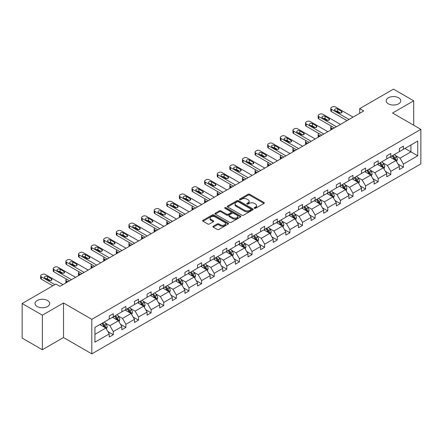 <?xml version="1.0" encoding="UTF-8"?>
<svg xmlns="http://www.w3.org/2000/svg" width="443" height="443" viewBox="0 0 443 443"><rect width="100%" height="100%" fill="white"/><g stroke="black" fill="none" stroke-linecap="round" stroke-linejoin="round"><path stroke-width="0.66" d="M47.539 300.526A7.321 4.225 0 0 0 39.565 299.612A7.321 4.225 0 0 0 35.047 303.516A7.321 4.225 0 0 0 37.19 306.506A7.321 4.225 0 0 0 45.169 307.42A7.321 4.225 0 0 0 49.682 303.516A7.321 4.225 0 0 0 47.539 300.526M398.65 97.814A7.321 4.225 0 0 0 390.676 96.901A7.321 4.225 0 0 0 386.158 100.805A7.321 4.225 0 0 0 388.301 103.789A7.321 4.225 0 0 0 396.28 104.709A7.321 4.225 0 0 0 400.799 100.805A7.321 4.225 0 0 0 398.65 97.814M254.415 208.288A0.786 0.454 0 0 0 255.528 208.288L263.962 203.42A1.124 0.648 0 0 0 264.288 202.96A1.124 0.648 0 0 0 263.962 202.506L249.669 194.255A1.124 0.648 0 0 0 248.086 194.255L239.652 199.123A0.786 0.454 0 0 0 239.419 199.444A0.786 0.454 0 0 0 239.652 199.765A0.786 0.454 0 0 0 240.759 199.765L241.856 199.134A3.594 2.077 0 0 1 246.934 199.134L248.124 199.821A3.594 2.077 0 0 1 249.176 201.288A3.594 2.077 0 0 1 248.124 202.756L247.033 203.387A0.786 0.454 0 0 0 246.801 203.708A0.786 0.454 0 0 0 247.033 204.029A0.786 0.454 0 0 0 248.141 204.029L249.237 203.398A3.594 2.077 0 0 1 254.315 203.398L255.506 204.085A3.594 2.077 0 0 1 256.558 205.552A3.594 2.077 0 0 1 255.506 207.019L254.415 207.645A0.786 0.454 0 0 0 254.182 207.966A0.786 0.454 0 0 0 254.415 208.288L254.415 207.645M213.238 226.24A1.124 0.648 0 0 0 212.911 226.7A1.124 0.648 0 0 0 213.238 227.159L217.247 229.474A1.124 0.648 0 0 0 218.836 229.474L228.2 224.064A1.124 0.648 0 0 0 228.533 223.604A1.124 0.648 0 0 0 228.2 223.15L213.914 214.899A1.124 0.648 0 0 0 212.324 214.899L202.96 220.309A1.124 0.648 0 0 0 202.634 220.764A1.124 0.648 0 0 0 202.96 221.223L207.8 224.02A1.124 0.648 0 0 0 209.389 224.02L213.399 221.705A1.124 0.648 0 0 0 213.725 221.245A1.124 0.648 0 0 0 213.399 220.786L210.995 219.401A3.001 1.733 0 0 1 210.115 218.177A3.001 1.733 0 0 1 211.97 216.577A3.001 1.733 0 0 1 215.243 216.948L224.651 222.38A3.001 1.733 0 0 1 225.531 223.604A3.001 1.733 0 0 1 223.676 225.21A3.001 1.733 0 0 1 220.404 224.834L218.836 223.925A1.124 0.648 0 0 0 217.247 223.925L213.238 226.24L213.238 227.159M63.51 302.979L42.367 315.189L22.15 303.516L22.15 338.064L42.367 349.737L63.51 337.527L91.812 353.868L91.812 319.32L63.51 302.979L63.51 337.527M413.696 125.219L413.696 100.805L392.548 113.015L420.85 129.35L91.812 319.32M413.696 100.805L393.478 89.132L359.716 108.624L359.716 113.292M22.15 303.516L55.912 284.024L59.955 286.361L363.758 110.96L359.716 108.624M241.933 215.22A1.124 0.648 0 0 0 243.523 215.22L252.887 209.81A1.124 0.648 0 0 0 253.213 209.356A1.124 0.648 0 0 0 252.887 208.897L238.6 200.646A1.124 0.648 0 0 0 237.011 200.646L227.647 206.056A1.124 0.648 0 0 0 227.314 206.516A1.124 0.648 0 0 0 227.647 206.97L241.933 215.22M225.221 208.459A0.786 0.454 0 0 1 226.019 208.57L226.019 207.634L240.543 216.023A1.124 0.648 0 0 1 240.87 216.483A1.124 0.648 0 0 1 240.543 216.937L231.18 222.347A1.124 0.648 0 0 1 229.59 222.347L215.304 214.096L215.304 213.183A1.124 0.648 0 0 0 214.977 213.642A1.124 0.648 0 0 0 215.304 214.096M215.304 213.183L219.313 210.868A1.124 0.648 0 0 1 220.896 210.868L226.694 214.213A1.124 0.648 0 0 0 228.278 214.213L230.941 212.679A1.124 0.648 0 0 0 231.268 212.219A1.124 0.648 0 0 0 230.941 211.76L224.906 208.276A0.786 0.454 0 0 1 224.679 207.955A0.786 0.454 0 0 1 225.16 207.54A0.786 0.454 0 0 1 226.019 207.634M42.367 315.189L42.367 349.737M94.929 327.421L109.238 319.154L109.238 316.031L113.286 313.694L113.286 316.823L121.853 311.872L121.853 308.743L125.901 306.412L125.901 309.541L134.473 304.59L134.473 301.461L138.515 299.13L138.515 302.253L147.087 297.308L147.087 294.18L151.129 291.843L151.129 294.972L159.701 290.027L159.701 286.898L163.744 284.561L163.744 287.69L172.316 282.739L172.316 279.611L176.358 277.279L176.358 280.408L184.93 275.457L184.93 272.329L188.973 269.997L188.973 273.126L197.545 268.176L197.545 265.047L201.587 262.71L201.587 265.839L210.159 260.894L210.159 257.765L214.202 255.428L214.202 258.557L222.774 253.606L222.774 250.478L226.816 248.146L226.816 251.275L235.388 246.325L235.388 243.196L239.43 240.865L239.43 243.993L248.002 239.043L248.002 235.914L252.045 233.577L252.045 236.706L260.617 231.761L260.617 228.632L264.659 226.295L264.659 229.424L273.231 224.474L273.231 221.35L277.274 219.014L277.274 222.142L285.846 217.192L285.846 214.063L289.888 211.732L289.888 214.861L298.46 209.91L298.46 206.781L302.508 204.45L302.508 207.573L311.075 202.628L311.075 199.5L315.123 197.163L315.123 200.291L323.695 195.346L323.695 192.218L327.737 189.881L327.737 193.01L336.309 188.059L336.309 184.93L340.351 182.599L340.351 185.728L348.923 180.777L348.923 177.649L352.966 175.317L352.966 178.446L361.538 173.495L361.538 170.367L365.58 168.03L365.58 171.159L374.152 166.214L374.152 163.085L378.195 160.748L378.195 163.877L386.767 158.926L386.767 155.803L390.809 153.466L390.809 156.595L399.381 151.644L399.381 148.516L403.423 146.184L403.423 149.313L417.738 141.046L417.738 155.803L403.423 164.065L403.423 167.194L399.381 169.525L399.381 166.396L390.809 171.347L390.809 174.476L386.767 176.807L386.767 173.684L378.195 178.629L378.195 181.757L374.152 184.094L374.152 180.965L365.58 185.916L365.58 189.039L361.538 191.376L361.538 188.247L352.966 193.198L352.966 196.327L348.923 198.658L348.923 195.529L340.351 200.48L340.351 203.608L336.309 205.94L336.309 202.816L327.737 207.761L327.737 210.89L323.695 213.227L323.695 210.098L315.123 215.043L315.123 218.172L311.075 220.509L311.075 217.38L302.508 222.331L302.508 225.459L298.46 227.791L298.46 224.662L289.888 229.612L289.888 232.741L285.846 235.072L285.846 231.944L277.274 236.894L277.274 240.023L273.231 242.36L273.231 239.231L264.659 244.176L264.659 247.305L260.617 249.642L260.617 246.513L252.045 251.463L252.045 254.587L248.002 256.923L248.002 253.795L239.43 258.745L239.43 261.874L235.388 264.205L235.388 261.077L226.816 266.027L226.816 269.156L222.774 271.487L222.774 268.364L214.202 273.309L214.202 276.438L210.159 278.774L210.159 275.646L201.587 280.591L201.587 283.719L197.545 286.056L197.545 282.927L188.973 287.878L188.973 291.007L184.93 293.338L184.93 290.209L176.358 295.16L176.358 298.289L172.316 300.62L172.316 297.497L163.744 302.442L163.744 305.57L159.701 307.907L159.701 304.778L151.129 309.723L151.129 312.852L147.087 315.189L147.087 312.06L138.515 317.011L138.515 320.139L134.473 322.471L134.473 319.342L125.901 324.293L125.901 327.421L121.853 329.753L121.853 326.624L113.286 331.574L113.286 334.703L109.238 337.04L109.238 333.911L94.929 342.173L94.929 327.421M91.812 353.868L420.85 163.899L420.85 129.35M112.478 317.288L118.458 320.743L109.886 325.694L105.207 322.991M109.886 325.694L113.286 331.574M118.458 320.743L121.853 326.624M109.238 318.412L109.886 318.783L113.286 316.823M125.092 310.006L131.073 313.461L122.501 318.412L117.821 315.709M122.501 318.412L125.901 324.293M131.073 313.461L134.473 319.342M121.853 311.124L122.501 311.501L125.901 309.541M137.707 302.724L143.687 306.179L135.115 311.124L130.436 308.422M135.115 311.124L138.515 317.011M143.687 306.179L147.087 312.06M134.473 303.843L135.115 304.219L138.515 302.253M150.321 295.442L156.301 298.892L147.729 303.843L143.05 301.14M147.729 303.843L151.129 309.723M156.301 298.892L159.701 304.778M147.087 296.561L147.729 296.932L151.129 294.972M162.935 288.155L168.916 291.61L160.344 296.561L155.665 293.859M160.344 296.561L163.744 302.442M168.916 291.61L172.316 297.497M159.701 289.279L160.344 289.65L163.744 287.69M175.55 280.873L181.53 284.328L172.964 289.279L168.279 286.577M172.964 289.279L176.358 295.16M181.53 284.328L184.93 290.209M172.316 281.992L172.964 282.368L176.358 280.408M188.164 273.591L194.15 277.047L185.578 281.992L180.894 279.289M185.578 281.992L188.973 287.878M194.15 277.047L197.545 282.927M184.93 274.71L185.578 275.086L188.973 273.126M200.779 266.309L206.765 269.765L198.193 274.71L193.508 272.008M198.193 274.71L201.587 280.591M206.765 269.765L210.159 275.646M197.545 267.428L198.193 267.799L201.587 265.839M213.393 259.022L219.379 262.477L210.807 267.428L206.128 264.726M210.807 267.428L214.202 273.309M219.379 262.477L222.774 268.364M210.159 260.146L210.807 260.517L214.202 258.557M226.008 251.74L231.994 255.196L223.422 260.146L218.742 257.444M223.422 260.146L226.816 266.027M231.994 255.196L235.388 261.077M222.774 252.859L223.422 253.235L226.816 251.275M238.622 244.458L244.608 247.914L236.036 252.864L231.357 250.162M236.036 252.864L239.43 258.745M244.608 247.914L248.002 253.795M235.388 245.577L236.036 245.954L239.43 243.993M251.236 237.177L257.222 240.632L248.65 245.577L243.971 242.875M248.65 245.577L252.045 251.463M257.222 240.632L260.617 246.513M248.002 238.295L248.65 238.666L252.045 236.706M263.851 229.889L269.837 233.345L261.265 238.295L256.586 235.593M261.265 238.295L264.659 244.176M269.837 233.345L273.231 239.231M260.617 231.013L261.265 231.384L264.659 229.424M276.465 222.607L282.451 226.063L273.879 231.013L269.2 228.311M273.879 231.013L277.274 236.894M282.451 226.063L285.846 231.944M273.231 223.732L273.879 224.103L277.274 222.142M289.08 215.326L295.066 218.781L286.494 223.732L281.814 221.029M286.494 223.732L289.888 229.612M295.066 218.781L298.46 224.662M285.846 216.444L286.494 216.821L289.888 214.861M301.694 208.044L307.68 211.499L299.108 216.444L294.429 213.742M299.108 216.444L302.508 222.331M307.68 211.499L311.075 217.38M298.46 209.162L299.108 209.539L302.508 207.573M314.314 200.762L320.295 204.212L311.722 209.162L307.043 206.46M311.722 209.162L315.123 215.043M320.295 204.212L323.695 210.098M311.075 201.881L311.722 202.252L315.123 200.291M326.928 193.475L332.909 196.93L324.337 201.881L319.658 199.178M324.337 201.881L327.737 207.761M332.909 196.93L336.309 202.816M323.695 194.599L324.337 194.97L327.737 193.01M339.543 186.193L345.523 189.648L336.951 194.599L332.272 191.897M336.951 194.599L340.351 200.48M345.523 189.648L348.923 195.529M336.309 187.311L336.951 187.688L340.351 185.728M352.157 178.911L358.138 182.366L349.566 187.311L344.887 184.609M349.566 187.311L352.966 193.198M358.138 182.366L361.538 188.247M348.923 180.03L349.566 180.406L352.966 178.446M364.772 171.629L370.752 175.085L362.186 180.03L357.501 177.327M362.186 180.03L365.58 185.916M370.752 175.085L374.152 180.965M361.538 172.748L362.186 173.119L365.58 171.159M377.386 164.342L383.372 167.797L374.8 172.748L370.115 170.046M374.8 172.748L378.195 178.629M383.372 167.797L386.767 173.684M374.152 165.466L374.8 165.837L378.195 163.877M390.001 157.06L395.987 160.516L387.415 165.466L382.73 162.764M387.415 165.466L390.809 171.347M395.987 160.516L399.381 166.396M386.767 158.184L387.415 158.555L390.809 156.595M404.957 148.422L410.943 151.877L400.029 158.184L395.35 155.482M400.029 158.184L403.423 164.065M417.738 155.803L410.943 151.877L410.943 144.972L417.738 141.046M399.381 150.897L400.029 151.273L403.423 149.313M94.929 334.332L105.844 328.025L99.858 324.569M105.844 328.025L109.238 333.911M398.047 164.087L403.423 167.194M385.432 171.369L390.809 174.476M372.818 178.656L378.195 181.757M360.203 185.938L365.58 189.039M347.589 193.22L352.966 196.327M334.974 200.502L340.351 203.608M322.36 207.784L327.737 210.89M309.746 215.071L315.123 218.172M297.126 222.353L302.508 225.459M284.511 229.635L289.888 232.741M271.897 236.916L277.274 240.023M259.282 244.204L264.659 247.305M246.668 251.486L252.045 254.587M234.054 258.767L239.43 261.874M221.439 266.049L226.816 269.156M208.825 273.337L214.202 276.438M196.21 280.618L201.587 283.719M183.596 287.9L188.973 291.007M170.981 295.182L176.358 298.289M158.367 302.464L163.744 305.57M145.753 309.751L151.129 312.852M133.138 317.033L138.515 320.139M120.524 324.315L125.901 327.421M107.904 331.597L113.286 334.703M254.731 208.398L255.506 207.95A3.594 2.077 0 0 0 256.558 206.482L256.558 205.552M249.176 201.288L249.176 202.224A3.594 2.077 0 0 1 248.124 203.691L247.349 204.14M263.945 203.431L249.669 195.191A1.124 0.648 0 0 0 248.086 195.191L239.962 199.876M252.87 209.821L238.6 201.582A1.124 0.648 0 0 0 237.011 201.582L227.658 206.981M250.904 209.677A0.786 0.454 0 0 0 251.131 209.356A0.786 0.454 0 0 0 250.904 209.035L238.362 201.792A0.786 0.454 0 0 0 237.249 201.792L236.097 202.457A3.594 2.077 0 0 0 235.045 203.924A3.594 2.077 0 0 0 236.097 205.391L244.669 210.342A3.594 2.077 0 0 0 249.752 210.342L250.904 209.677L250.904 210.608A0.786 0.454 0 0 0 251.131 210.287L251.131 209.356M235.045 203.924L235.045 204.86A3.594 2.077 0 0 0 236.097 206.327L236.097 205.391M250.904 210.608L249.752 211.272A3.594 2.077 0 0 1 244.669 211.272L236.097 206.327M215.32 214.107L219.313 211.798L219.313 210.868M231.268 212.219L231.268 213.155A1.124 0.648 0 0 1 230.941 213.609L228.278 215.148A1.124 0.648 0 0 1 226.694 215.148L220.896 211.798A1.124 0.648 0 0 0 219.313 211.798M226.019 208.57L240.527 216.948M232.708 217.685A3.001 1.733 0 0 0 235.981 218.061A3.001 1.733 0 0 0 237.83 216.455A3.001 1.733 0 0 0 236.95 215.232L233.638 213.321A1.124 0.648 0 0 0 232.049 213.321L229.391 214.855A1.124 0.648 0 0 0 229.064 215.315A1.124 0.648 0 0 0 229.391 215.769L232.708 217.685L232.708 218.615A3.001 1.733 0 0 0 235.981 218.992A3.001 1.733 0 0 0 237.83 217.391L237.83 216.455M229.064 215.315L229.064 216.245A1.124 0.648 0 0 0 229.391 216.705L229.391 215.769M232.708 218.615L229.391 216.705M225.531 223.604L225.531 224.54A3.001 1.733 0 0 1 223.676 226.14A3.001 1.733 0 0 1 220.404 225.764L218.836 224.861A1.124 0.648 0 0 0 217.247 224.861L213.255 227.165M210.115 218.177L210.115 219.108A3.001 1.733 0 0 0 210.995 220.337L210.995 219.401M213.382 221.716L210.995 220.337M228.184 224.075L213.914 215.835A1.124 0.648 0 0 0 212.324 215.835L202.977 221.234M396.601 161.579L397.343 159.43A3.029 1.75 -120 0 0 396.374 156.85L394.558 154.43M391.302 157.813L390.516 156.761M332.87 128.791L331.436 127.966L331.436 129.616M330.96 129.893A2.287 1.318 180 0 1 330.771 129.367L330.771 127.03A2.287 1.318 -0 0 0 331.436 127.966M395.538 160.255L395.704 159.563A3.029 1.75 -120 0 0 394.84 157.741L393.024 155.316M392.265 155.753L394.264 158.422A1.545 0.892 60 0 1 394.541 158.887L395.704 159.563M392.055 155.875L393.871 158.301A3.029 1.75 60 0 1 394.624 159.729M331.358 126.144A2.287 1.318 -0 0 0 330.771 127.03M349.045 119.455L331.436 109.294A2.287 1.318 0 0 1 330.771 108.358A2.287 1.318 0 0 1 331.436 107.422L332.25 106.957A2.287 1.318 0 0 1 335.484 106.957L353.088 117.118M330.771 108.358L330.771 110.695A2.287 1.318 180 0 0 331.436 111.625L347.019 120.623M335.08 110.551A1.827 1.058 180 0 1 334.543 109.803A1.827 1.058 180 0 1 335.672 108.828A1.827 1.058 180 0 1 337.666 109.056L341.547 111.298A1.827 1.058 180 0 1 342.085 112.046A1.827 1.058 180 0 1 340.955 113.02A1.827 1.058 180 0 1 338.961 112.793L335.08 110.551M336.032 111.099A1.827 1.058 180 0 1 337.666 111.392L340.595 113.081M383.987 168.866L384.729 166.718A3.029 1.75 -120 0 0 383.76 164.137L381.944 161.712M378.687 165.095L377.901 164.048M320.256 136.073L318.822 135.248L318.822 136.904M318.345 137.18A2.287 1.318 180 0 1 318.152 136.649L318.152 134.318A2.287 1.318 -0 0 0 318.822 135.248M382.924 167.543L383.09 166.845A3.029 1.75 -120 0 0 382.226 165.023L380.41 162.598M379.651 163.035L381.65 165.704A1.545 0.892 60 0 1 381.927 166.175L383.09 166.845M379.441 163.157L381.251 165.582A3.029 1.75 60 0 1 382.01 167.011M318.744 133.432A2.287 1.318 -0 0 0 318.152 134.318M371.367 176.148L372.114 173.999A3.029 1.75 -120 0 0 371.145 171.419L369.329 168.993M366.073 172.382L365.287 171.33M307.641 143.36L306.207 142.53L306.207 144.185M305.731 144.462A2.287 1.318 180 0 1 305.537 143.931L305.537 141.599A2.287 1.318 -0 0 0 306.207 142.53M370.309 174.824L370.475 174.127A3.029 1.75 -120 0 0 369.612 172.305L367.795 169.879M367.037 170.322L369.03 172.986A1.545 0.892 60 0 1 369.312 173.457L370.475 174.127M366.826 170.444L368.637 172.864A3.029 1.75 60 0 1 369.396 174.298M306.13 140.713A2.287 1.318 -0 0 0 305.537 141.599M336.425 126.737L318.822 116.575A2.287 1.318 0 0 1 318.152 115.64A2.287 1.318 0 0 1 318.822 114.709L319.63 114.239A2.287 1.318 0 0 1 322.869 114.239L340.473 124.405M318.152 115.64L318.152 117.976A2.287 1.318 180 0 0 318.822 118.907L334.404 127.905M322.465 117.832A1.827 1.058 180 0 1 321.928 117.09A1.827 1.058 180 0 1 323.058 116.11A1.827 1.058 180 0 1 325.051 116.343L328.933 118.58A1.827 1.058 180 0 1 329.47 119.328A1.827 1.058 180 0 1 328.341 120.308A1.827 1.058 180 0 1 326.341 120.075L322.465 117.832M323.412 118.386A1.827 1.058 180 0 1 325.051 118.674L327.981 120.369M323.811 134.019L306.207 123.857A2.287 1.318 0 0 1 305.537 122.921A2.287 1.318 0 0 1 306.207 121.991L307.016 121.526A2.287 1.318 0 0 1 310.255 121.526L327.859 131.687M305.537 122.921L305.537 125.258A2.287 1.318 180 0 0 306.207 126.194L321.79 135.187M309.845 125.12A1.827 1.058 180 0 1 309.314 124.372A1.827 1.058 180 0 1 310.443 123.398A1.827 1.058 180 0 1 312.437 123.625L316.319 125.867A1.827 1.058 180 0 1 316.856 126.609A1.827 1.058 180 0 1 315.726 127.59A1.827 1.058 180 0 1 313.727 127.357L309.845 125.12M310.798 125.668A1.827 1.058 180 0 1 312.437 125.956L315.366 127.65M358.752 183.43L359.5 181.281A3.029 1.75 -120 0 0 358.531 178.701L356.715 176.275M353.459 179.664L352.672 178.612M295.027 150.642L293.593 149.817L293.593 151.467M293.116 151.744A2.287 1.318 180 0 1 292.923 151.218L292.923 148.881A2.287 1.318 -0 0 0 293.593 149.817M357.695 182.106L357.861 181.409A3.029 1.75 -120 0 0 356.997 179.587L355.181 177.167M354.422 177.604L356.416 180.268A1.545 0.892 60 0 1 356.698 180.738L357.861 181.409M354.206 177.726L356.022 180.146A3.029 1.75 60 0 1 356.781 181.58M293.515 147.995A2.287 1.318 -0 0 0 292.923 148.881M311.196 141.306L293.593 131.139A2.287 1.318 0 0 1 292.923 130.209A2.287 1.318 0 0 1 293.593 129.273L294.401 128.808A2.287 1.318 0 0 1 297.635 128.808L315.239 138.969M292.923 130.209L292.923 132.54A2.287 1.318 180 0 0 293.593 133.476L309.175 142.469M297.231 132.402A1.827 1.058 180 0 1 296.699 131.654A1.827 1.058 180 0 1 297.829 130.679A1.827 1.058 180 0 1 299.822 130.906L303.704 133.149A1.827 1.058 180 0 1 304.236 133.897A1.827 1.058 180 0 1 303.106 134.871A1.827 1.058 180 0 1 301.113 134.644L297.231 132.402M298.183 132.95A1.827 1.058 180 0 1 299.822 133.243L302.752 134.932M346.138 190.711L346.886 188.563A3.029 1.75 -120 0 0 345.917 185.982L344.1 183.563M340.844 186.946L340.058 185.894M282.412 157.924L280.978 157.099L280.978 158.749M280.502 159.026A2.287 1.318 180 0 1 280.308 158.5L280.308 156.163A2.287 1.318 -0 0 0 280.978 157.099M345.08 189.388L345.247 188.696A3.029 1.75 -120 0 0 344.377 186.874L342.566 184.449M341.808 184.886L343.801 187.555A1.545 0.892 60 0 1 344.084 188.02L345.247 188.696M341.592 185.008L343.408 187.433A3.029 1.75 60 0 1 344.167 188.862M280.901 155.277A2.287 1.318 -0 0 0 280.308 156.163M298.582 148.588L280.978 138.426A2.287 1.318 0 0 1 280.308 137.491A2.287 1.318 0 0 1 280.978 136.555L281.787 136.09A2.287 1.318 0 0 1 285.021 136.09L302.624 146.251M280.308 137.491L280.308 139.822A2.287 1.318 180 0 0 280.978 140.758L296.561 149.756M284.616 139.683A1.827 1.058 180 0 1 284.085 138.936A1.827 1.058 180 0 1 285.214 137.961A1.827 1.058 180 0 1 287.208 138.188L291.09 140.431A1.827 1.058 180 0 1 291.621 141.179A1.827 1.058 180 0 1 290.492 142.153A1.827 1.058 180 0 1 288.498 141.926L284.616 139.683M285.569 140.232A1.827 1.058 180 0 1 287.208 140.525L290.137 142.214M333.524 197.993L334.271 195.85A3.029 1.75 -120 0 0 333.302 193.27L331.486 190.844M328.23 194.228L327.443 193.176M269.798 165.206L268.364 164.381L268.364 166.036M267.888 166.308A2.287 1.318 180 0 1 267.694 165.782L267.694 163.45A2.287 1.318 -0 0 0 268.364 164.381M332.46 196.675L332.632 195.978A3.029 1.75 -120 0 0 331.763 194.156L329.952 191.73M329.188 192.168L331.187 194.837A1.545 0.892 60 0 1 331.469 195.308L332.632 195.978M328.977 192.29L330.794 194.715A3.029 1.75 60 0 1 331.552 196.144M268.286 162.564A2.287 1.318 -0 0 0 267.694 163.45M285.968 155.87L268.364 145.708A2.287 1.318 0 0 1 267.694 144.772A2.287 1.318 0 0 1 268.364 143.842L269.172 143.371A2.287 1.318 0 0 1 272.406 143.371L290.01 153.538M267.694 144.772L267.694 147.109A2.287 1.318 180 0 0 268.364 148.04L283.946 157.038M272.002 146.965A1.827 1.058 180 0 1 271.47 146.218A1.827 1.058 180 0 1 272.595 145.243A1.827 1.058 180 0 1 274.594 145.476L278.475 147.713A1.827 1.058 180 0 1 279.007 148.46A1.827 1.058 180 0 1 277.877 149.435A1.827 1.058 180 0 1 275.884 149.208L272.002 146.965M272.954 147.519A1.827 1.058 180 0 1 274.594 147.807L277.523 149.501M320.909 205.281L321.651 203.132A3.029 1.75 -120 0 0 320.688 200.552L318.871 198.126M315.615 201.51L314.829 200.463M257.184 172.493L255.749 171.662L255.749 173.318M255.273 173.595A2.287 1.318 180 0 1 255.079 173.063L255.079 170.732A2.287 1.318 -0 0 0 255.749 171.662M319.846 203.957L320.018 203.259A3.029 1.75 -120 0 0 319.148 201.438L317.338 199.012M316.573 199.45L318.572 202.119A1.545 0.892 60 0 1 318.855 202.589L320.018 203.259M316.363 199.577L318.179 201.997A3.029 1.75 60 0 1 318.932 203.431M255.672 169.846A2.287 1.318 -0 0 0 255.079 170.732M273.353 163.151L255.749 152.99A2.287 1.318 0 0 1 255.079 152.054A2.287 1.318 0 0 1 255.749 151.124L256.558 150.653A2.287 1.318 0 0 1 259.792 150.653L277.396 160.82M255.079 152.054L255.079 154.391A2.287 1.318 180 0 0 255.749 155.327L271.332 164.32M259.388 154.253A1.827 1.058 180 0 1 258.85 153.505A1.827 1.058 180 0 1 259.98 152.525A1.827 1.058 180 0 1 261.979 152.757L265.855 154.995A1.827 1.058 180 0 1 266.393 155.742A1.827 1.058 180 0 1 265.263 156.722A1.827 1.058 180 0 1 263.269 156.49L259.388 154.253M260.34 154.801A1.827 1.058 180 0 1 261.979 155.089L264.908 156.783M308.295 212.562L309.037 210.414A3.029 1.75 -120 0 0 308.073 207.833L306.257 205.408M303.001 208.797L302.215 207.745M244.564 179.775L243.135 178.95L243.135 180.6M242.659 180.877A2.287 1.318 180 0 1 242.465 180.351L242.465 178.014A2.287 1.318 -0 0 0 243.135 178.95M307.232 211.239L307.403 210.541A3.029 1.75 -120 0 0 306.534 208.719L304.718 206.3M303.959 206.737L305.958 209.401A1.545 0.892 60 0 1 306.24 209.871L307.403 210.541M303.748 206.859L305.565 209.279A3.029 1.75 60 0 1 306.318 210.713M243.057 177.128A2.287 1.318 -0 0 0 242.465 178.014M260.739 170.439L243.135 160.272A2.287 1.318 0 0 1 242.465 159.342A2.287 1.318 0 0 1 243.135 158.406L243.943 157.941A2.287 1.318 0 0 1 247.177 157.941L264.781 168.102M242.465 159.342L242.465 161.673A2.287 1.318 180 0 0 243.135 162.609L258.718 171.602M246.773 161.534A1.827 1.058 180 0 1 246.236 160.787A1.827 1.058 180 0 1 247.366 159.812A1.827 1.058 180 0 1 249.359 160.039L253.241 162.282A1.827 1.058 180 0 1 253.778 163.03A1.827 1.058 180 0 1 252.648 164.004A1.827 1.058 180 0 1 250.655 163.777L246.773 161.534M247.726 162.083A1.827 1.058 180 0 1 249.359 162.376L252.288 164.065M295.68 219.844L296.422 217.696A3.029 1.75 -120 0 0 295.459 215.115L293.643 212.695M290.386 216.079L289.6 215.027M231.949 187.057L230.521 186.232L230.521 187.882M230.039 188.159A2.287 1.318 180 0 1 229.851 187.633L229.851 185.296A2.287 1.318 -0 0 0 230.521 186.232M294.617 218.521L294.789 217.829A3.029 1.75 -120 0 0 293.919 216.001L292.103 213.581M291.344 214.019L293.344 216.688A1.545 0.892 60 0 1 293.626 217.153L294.789 217.829M291.134 214.141L292.95 216.566A3.029 1.75 60 0 1 293.703 217.995M230.443 184.41A2.287 1.318 -0 0 0 229.851 185.296M248.124 177.721L230.521 167.554A2.287 1.318 0 0 1 229.851 166.623A2.287 1.318 0 0 1 230.521 165.688L231.329 165.222A2.287 1.318 0 0 1 234.563 165.222L252.167 175.384M229.851 166.623L229.851 168.955A2.287 1.318 180 0 0 230.521 169.891L246.103 178.889M234.159 168.816A1.827 1.058 180 0 1 233.622 168.069A1.827 1.058 180 0 1 234.751 167.094A1.827 1.058 180 0 1 236.745 167.321L240.627 169.564A1.827 1.058 180 0 1 241.164 170.311A1.827 1.058 180 0 1 240.034 171.286A1.827 1.058 180 0 1 238.041 171.059L234.159 168.816M235.111 169.364A1.827 1.058 180 0 1 236.745 169.658L239.674 171.347M283.066 227.126L283.808 224.983A3.029 1.75 -120 0 0 282.844 222.397L281.028 219.977M277.772 223.361L276.986 222.308M219.335 194.339L217.906 193.513L217.906 195.164M217.424 195.441A2.287 1.318 180 0 1 217.236 194.914L217.236 192.578A2.287 1.318 -0 0 0 217.906 193.513M282.003 225.803L282.174 225.11A3.029 1.75 -120 0 0 281.305 223.289L279.489 220.863M278.73 221.301L280.729 223.97A1.545 0.892 60 0 1 281.012 224.44L282.174 225.11M278.52 221.422L280.336 223.848A3.029 1.75 60 0 1 281.089 225.277M217.829 191.692A2.287 1.318 -0 0 0 217.236 192.578M235.51 185.002L217.906 174.841A2.287 1.318 0 0 1 217.236 173.905A2.287 1.318 0 0 1 217.906 172.969L218.715 172.504A2.287 1.318 0 0 1 221.949 172.504L239.552 182.671M217.236 173.905L217.236 176.242A2.287 1.318 180 0 0 217.906 177.172L233.489 186.171M221.544 176.098A1.827 1.058 180 0 1 221.007 175.35A1.827 1.058 180 0 1 222.137 174.376A1.827 1.058 180 0 1 224.13 174.608L228.012 176.846A1.827 1.058 180 0 1 228.549 177.593A1.827 1.058 180 0 1 227.42 178.568A1.827 1.058 180 0 1 225.426 178.341L221.544 176.098M222.497 176.652A1.827 1.058 180 0 1 224.13 176.94L227.06 178.629M270.451 234.413L271.194 232.265A3.029 1.75 -120 0 0 270.23 229.684L268.414 227.259M265.158 230.642L264.371 229.596M206.72 201.626L205.292 200.795L205.292 202.451M204.81 202.728A2.287 1.318 180 0 1 204.622 202.196L204.622 199.865A2.287 1.318 -0 0 0 205.292 200.795M269.388 233.09L269.56 232.392A3.029 1.75 -120 0 0 268.691 230.57L266.874 228.145M266.116 228.582L268.115 231.252A1.545 0.892 60 0 1 268.397 231.722L269.56 232.392M265.905 228.704L267.722 231.13A3.029 1.75 60 0 1 268.475 232.564M205.214 198.979A2.287 1.318 -0 0 0 204.622 199.865M222.895 192.284L205.292 182.123A2.287 1.318 0 0 1 204.622 181.187A2.287 1.318 0 0 1 205.292 180.257L206.1 179.786A2.287 1.318 0 0 1 209.334 179.786L226.938 189.953M204.622 181.187L204.622 183.524A2.287 1.318 180 0 0 205.292 184.454L220.874 193.453M208.93 183.385A1.827 1.058 180 0 1 208.393 182.638A1.827 1.058 180 0 1 209.522 181.658A1.827 1.058 180 0 1 211.516 181.89L215.398 184.127A1.827 1.058 180 0 1 215.935 184.875A1.827 1.058 180 0 1 214.805 185.855A1.827 1.058 180 0 1 212.812 185.623L208.93 183.385M209.882 183.934A1.827 1.058 180 0 1 211.516 184.222L214.445 185.916M257.837 241.695L258.579 239.547A3.029 1.75 -120 0 0 257.61 236.966L255.799 234.541M252.543 237.93L251.751 236.878M194.106 208.908L192.677 208.083L192.677 209.733M192.196 210.01A2.287 1.318 180 0 1 192.007 209.478L192.007 207.147A2.287 1.318 -0 0 0 192.677 208.083M256.774 240.372L256.946 239.674A3.029 1.75 -120 0 0 256.076 237.852L254.26 235.427M253.501 235.87L255.5 238.533A1.545 0.892 60 0 1 255.783 239.004L256.946 239.674M253.291 235.992L255.107 238.412A3.029 1.75 60 0 1 255.86 239.846M192.6 206.261A2.287 1.318 -0 0 0 192.007 207.147M210.281 199.571L192.677 189.405A2.287 1.318 0 0 1 192.007 188.469A2.287 1.318 0 0 1 192.677 187.539L193.486 187.073A2.287 1.318 0 0 1 196.72 187.073L214.323 197.235M192.007 188.469L192.007 190.806A2.287 1.318 180 0 0 192.677 191.741L208.26 200.734M196.315 190.667A1.827 1.058 180 0 1 195.778 189.92A1.827 1.058 180 0 1 196.908 188.945A1.827 1.058 180 0 1 198.901 189.172L202.783 191.415A1.827 1.058 180 0 1 203.32 192.162A1.827 1.058 180 0 1 202.191 193.137A1.827 1.058 180 0 1 200.197 192.904L196.315 190.667M197.268 191.215A1.827 1.058 180 0 1 198.901 191.509L201.831 193.198M245.223 248.977L245.965 246.829A3.029 1.75 -120 0 0 244.996 244.248L243.185 241.828M239.929 245.212L239.137 244.159M181.492 216.19L180.063 215.364L180.063 217.015M179.581 217.291A2.287 1.318 180 0 1 179.393 216.765L179.393 214.429A2.287 1.318 -0 0 0 180.063 215.364M244.159 247.654L244.331 246.961A3.029 1.75 -120 0 0 243.462 245.134L241.645 242.714M240.887 243.152L242.886 245.821A1.545 0.892 60 0 1 243.163 246.286L244.331 246.961M240.676 243.273L242.493 245.699A3.029 1.75 60 0 1 243.246 247.128M179.98 213.543A2.287 1.318 -0 0 0 179.393 214.429M197.667 206.853L180.063 196.686A2.287 1.318 0 0 1 179.393 195.756A2.287 1.318 0 0 1 180.063 194.82L180.871 194.355A2.287 1.318 0 0 1 184.105 194.355L201.709 204.516M179.393 195.756L179.393 198.087A2.287 1.318 180 0 0 180.063 199.023L195.645 208.022M183.701 197.949A1.827 1.058 180 0 1 183.164 197.201A1.827 1.058 180 0 1 184.294 196.227A1.827 1.058 180 0 1 186.287 196.454L190.169 198.697A1.827 1.058 180 0 1 190.706 199.444A1.827 1.058 180 0 1 189.576 200.419A1.827 1.058 180 0 1 187.583 200.192L183.701 197.949M184.653 198.497A1.827 1.058 180 0 1 186.287 198.791L189.216 200.48M232.608 256.259L233.35 254.11A3.029 1.75 -120 0 0 232.381 251.53L230.57 249.11M227.314 252.493L226.523 251.441M168.877 223.471L167.448 222.646L167.448 224.296M166.967 224.573A2.287 1.318 180 0 1 166.778 224.047L166.778 221.71A2.287 1.318 -0 0 0 167.448 222.646M231.545 254.935L231.717 254.243A3.029 1.75 -120 0 0 230.847 252.421L229.031 249.996M228.272 250.433L230.271 253.103A1.545 0.892 60 0 1 230.548 253.568L231.717 254.243M228.062 250.555L229.878 252.981A3.029 1.75 60 0 1 230.631 254.409M167.365 220.824A2.287 1.318 -0 0 0 166.778 221.71M185.052 214.135L167.448 203.974A2.287 1.318 0 0 1 166.778 203.038A2.287 1.318 0 0 1 167.448 202.102L168.257 201.637A2.287 1.318 0 0 1 171.491 201.637L189.095 211.798M166.778 203.038L166.778 205.375A2.287 1.318 180 0 0 167.448 206.305L183.031 215.304M171.087 205.231A1.827 1.058 180 0 1 170.549 204.483A1.827 1.058 180 0 1 171.679 203.509A1.827 1.058 180 0 1 173.673 203.736L177.554 205.978A1.827 1.058 180 0 1 178.092 206.726A1.827 1.058 180 0 1 176.962 207.701A1.827 1.058 180 0 1 174.968 207.474L171.087 205.231M172.039 205.779A1.827 1.058 180 0 1 173.673 206.073L176.602 207.761M219.994 263.546L220.736 261.398A3.029 1.75 -120 0 0 219.767 258.817L217.95 256.392M214.694 259.775L213.908 258.729M156.263 230.753L154.834 229.928L154.834 231.584M154.352 231.861A2.287 1.318 180 0 1 154.164 231.329L154.164 228.998A2.287 1.318 -0 0 0 154.834 229.928M218.931 262.223L219.097 261.525A3.029 1.75 -120 0 0 218.233 259.703L216.417 257.278M215.658 257.715L217.657 260.384A1.545 0.892 60 0 1 217.934 260.855L219.097 261.525M215.448 257.837L217.264 260.262A3.029 1.75 60 0 1 218.017 261.691M154.751 228.112A2.287 1.318 -0 0 0 154.164 228.998M172.438 221.417L154.834 211.256A2.287 1.318 0 0 1 154.164 210.32A2.287 1.318 0 0 1 154.834 209.389L155.643 208.919A2.287 1.318 0 0 1 158.876 208.919L176.48 219.086M154.164 210.32L154.164 212.657A2.287 1.318 180 0 0 154.834 213.587L170.417 222.585M158.472 212.513A1.827 1.058 180 0 1 157.935 211.771A1.827 1.058 180 0 1 159.065 210.79A1.827 1.058 180 0 1 161.058 211.023L164.94 213.26A1.827 1.058 180 0 1 165.477 214.008A1.827 1.058 180 0 1 164.347 214.982A1.827 1.058 180 0 1 162.354 214.755L158.472 212.513M159.425 213.066A1.827 1.058 180 0 1 161.058 213.354L163.988 215.049M207.379 270.828L208.121 268.679A3.029 1.75 -120 0 0 207.152 266.099L205.336 263.674M202.08 267.063L201.294 266.01M143.648 238.041L142.22 237.21L142.22 238.866M141.738 239.142A2.287 1.318 180 0 1 141.55 238.611L141.55 236.28A2.287 1.318 -0 0 0 142.22 237.21M206.316 269.505L206.482 268.807A3.029 1.75 -120 0 0 205.618 266.985L203.802 264.56M203.044 265.003L205.043 267.666A1.545 0.892 60 0 1 205.319 268.137L206.482 268.807M202.833 265.124L204.649 267.544A3.029 1.75 60 0 1 205.402 268.979M142.137 235.394A2.287 1.318 -0 0 0 141.55 236.28M159.823 228.699L142.22 218.537A2.287 1.318 0 0 1 141.55 217.602A2.287 1.318 0 0 1 142.22 216.671L143.028 216.201A2.287 1.318 0 0 1 146.262 216.201L163.866 226.367M141.55 217.602L141.55 219.938A2.287 1.318 180 0 0 142.22 220.874L157.797 229.867M145.858 219.8A1.827 1.058 180 0 1 145.321 219.052A1.827 1.058 180 0 1 146.45 218.078A1.827 1.058 180 0 1 148.444 218.305L152.326 220.548A1.827 1.058 180 0 1 152.863 221.29A1.827 1.058 180 0 1 151.733 222.27A1.827 1.058 180 0 1 149.74 222.037L145.858 219.8M146.81 220.348A1.827 1.058 180 0 1 148.444 220.636L151.373 222.331M194.765 278.11L195.507 275.961A3.029 1.75 -120 0 0 194.538 273.381L192.722 270.955M189.466 274.344L188.679 273.292M131.034 245.322L129.6 244.497L129.6 246.147M129.123 246.424A2.287 1.318 180 0 1 128.93 245.898L128.93 243.561A2.287 1.318 -0 0 0 129.6 244.497M193.702 276.786L193.868 276.089A3.029 1.75 -120 0 0 193.004 274.267L191.188 271.847M190.429 272.284L192.428 274.948A1.545 0.892 60 0 1 192.705 275.419L193.868 276.089M190.219 272.406L192.029 274.826A3.029 1.75 60 0 1 192.788 276.26M129.522 242.675A2.287 1.318 -0 0 0 128.93 243.561M147.203 235.986L129.6 225.819A2.287 1.318 0 0 1 128.93 224.889A2.287 1.318 0 0 1 129.6 223.953L130.408 223.488A2.287 1.318 0 0 1 133.648 223.488L151.251 233.649M128.93 224.889L128.93 227.22A2.287 1.318 180 0 0 129.6 228.156L145.182 237.149M133.243 227.082A1.827 1.058 180 0 1 132.706 226.334A1.827 1.058 180 0 1 133.836 225.36A1.827 1.058 180 0 1 135.829 225.587L139.711 227.829A1.827 1.058 180 0 1 140.248 228.577A1.827 1.058 180 0 1 139.119 229.552A1.827 1.058 180 0 1 137.125 229.324L133.243 227.082M134.19 227.63A1.827 1.058 180 0 1 135.829 227.923L138.759 229.612M182.145 285.392L182.893 283.243A3.029 1.75 -120 0 0 181.923 280.663L180.107 278.243M176.851 281.626L176.065 280.574M118.419 252.604L116.985 251.779L116.985 253.429M116.509 253.706A2.287 1.318 180 0 1 116.315 253.18L116.315 250.843A2.287 1.318 -0 0 0 116.985 251.779M181.087 284.068L181.253 283.376A3.029 1.75 -120 0 0 180.39 281.554L178.573 279.129M177.815 279.566L179.814 282.235A1.545 0.892 60 0 1 180.091 282.7L181.253 283.376M177.604 279.688L179.415 282.113A3.029 1.75 60 0 1 180.174 283.542M116.908 249.957A2.287 1.318 -0 0 0 116.315 250.843M134.589 243.268L116.985 233.101A2.287 1.318 0 0 1 116.315 232.171A2.287 1.318 0 0 1 116.985 231.235L117.794 230.77A2.287 1.318 0 0 1 121.033 230.77L138.637 240.931M116.315 232.171L116.315 234.502A2.287 1.318 180 0 0 116.985 235.438L132.568 244.436M120.629 234.364A1.827 1.058 180 0 1 120.092 233.616A1.827 1.058 180 0 1 121.221 232.641A1.827 1.058 180 0 1 123.215 232.868L127.097 235.111A1.827 1.058 180 0 1 127.634 235.859A1.827 1.058 180 0 1 126.504 236.833A1.827 1.058 180 0 1 124.505 236.606L120.629 234.364M121.576 234.912A1.827 1.058 180 0 1 123.215 235.205L126.144 236.894M169.531 292.673L170.278 290.53A3.029 1.75 -120 0 0 169.309 287.95L167.493 285.525M164.237 288.908L163.45 287.856M105.805 259.886L104.371 259.061L104.371 260.717M103.895 260.988A2.287 1.318 180 0 1 103.701 260.462L103.701 258.131A2.287 1.318 -0 0 0 104.371 259.061M168.473 291.356L168.639 290.658A3.029 1.75 -120 0 0 167.775 288.836L165.959 286.411M165.2 286.848L167.194 289.517A1.545 0.892 60 0 1 167.476 289.988L168.639 290.658M164.984 286.97L166.801 289.395A3.029 1.75 60 0 1 167.559 290.824M104.293 257.245A2.287 1.318 -0 0 0 103.701 258.131M121.975 250.55L104.371 240.388A2.287 1.318 0 0 1 103.701 239.453A2.287 1.318 0 0 1 104.371 238.517L105.179 238.052A2.287 1.318 0 0 1 108.413 238.052L126.022 248.218M103.701 239.453L103.701 241.789A2.287 1.318 180 0 0 104.371 242.72L119.953 251.718M108.009 241.645A1.827 1.058 180 0 1 107.477 240.898A1.827 1.058 180 0 1 108.607 239.923A1.827 1.058 180 0 1 110.6 240.156L114.482 242.393A1.827 1.058 180 0 1 115.014 243.141A1.827 1.058 180 0 1 113.884 244.115A1.827 1.058 180 0 1 111.891 243.888L108.009 241.645M108.961 242.199A1.827 1.058 180 0 1 110.6 242.487L113.53 244.182M156.916 299.961L157.664 297.812A3.029 1.75 -120 0 0 156.695 295.232L154.878 292.806M151.622 296.19L150.836 295.143M93.191 267.173L91.756 266.343L91.756 267.998M91.28 268.275A2.287 1.318 180 0 1 91.086 267.744L91.086 265.412A2.287 1.318 -0 0 0 91.756 266.343M155.858 298.637L156.025 297.94A3.029 1.75 -120 0 0 155.161 296.118L153.344 293.692M152.586 294.13L154.579 296.799A1.545 0.892 60 0 1 154.862 297.27L156.025 297.94M152.37 294.252L154.186 296.677A3.029 1.75 60 0 1 154.945 298.111M91.679 264.526A2.287 1.318 -0 0 0 91.086 265.412M109.36 257.832L91.756 247.67A2.287 1.318 0 0 1 91.086 246.734A2.287 1.318 0 0 1 91.756 245.804L92.565 245.333A2.287 1.318 0 0 1 95.799 245.333L113.402 255.5M91.086 246.734L91.086 249.071A2.287 1.318 180 0 0 91.756 250.002L107.339 259M95.395 248.933A1.827 1.058 180 0 1 94.863 248.185A1.827 1.058 180 0 1 95.993 247.205A1.827 1.058 180 0 1 97.986 247.438L101.868 249.675A1.827 1.058 180 0 1 102.399 250.422A1.827 1.058 180 0 1 101.27 251.402A1.827 1.058 180 0 1 99.276 251.17L95.395 248.933M96.347 249.481A1.827 1.058 180 0 1 97.986 249.769L100.915 251.463M144.302 307.243L145.049 305.094A3.029 1.75 -120 0 0 144.08 302.514L142.264 300.088M139.008 303.477L138.222 302.425M80.576 274.455L79.142 273.63L79.142 275.28M78.666 275.557A2.287 1.318 180 0 1 78.472 275.031L78.472 272.694A2.287 1.318 -0 0 0 79.142 273.63M143.239 305.919L143.41 305.221A3.029 1.75 -120 0 0 142.541 303.4L140.73 300.98M139.966 301.417L141.965 304.081A1.545 0.892 60 0 1 142.247 304.551L143.41 305.221M139.755 301.539L141.572 303.959A3.029 1.75 60 0 1 142.33 305.393M79.064 271.808A2.287 1.318 -0 0 0 78.472 272.694M96.746 265.119L79.142 254.952A2.287 1.318 0 0 1 78.472 254.022A2.287 1.318 0 0 1 79.142 253.086L79.95 252.621A2.287 1.318 0 0 1 83.184 252.621L100.788 262.782M78.472 254.022L78.472 256.353A2.287 1.318 180 0 0 79.142 257.289L94.724 266.282M82.78 256.215A1.827 1.058 180 0 1 82.248 255.467A1.827 1.058 180 0 1 83.378 254.492A1.827 1.058 180 0 1 85.372 254.719L89.253 256.962A1.827 1.058 180 0 1 89.785 257.71A1.827 1.058 180 0 1 88.655 258.684A1.827 1.058 180 0 1 86.662 258.452L82.78 256.215M83.733 256.763A1.827 1.058 180 0 1 85.372 257.056L88.301 258.745M131.687 314.524L132.429 312.376A3.029 1.75 -120 0 0 131.466 309.795L129.649 307.376M126.393 310.759L125.607 309.707M67.962 281.737L66.528 280.912L66.528 282.562M66.051 282.839A2.287 1.318 180 0 1 65.857 282.313L65.857 279.976A2.287 1.318 -0 0 0 66.528 280.912M130.624 313.201L130.796 312.509A3.029 1.75 -120 0 0 129.926 310.681L128.116 308.262M127.351 308.699L129.35 311.368A1.545 0.892 60 0 1 129.633 311.833L130.796 312.509M127.141 308.821L128.957 311.246A3.029 1.75 60 0 1 129.716 312.675M66.45 279.09A2.287 1.318 -0 0 0 65.857 279.976M84.131 272.401L66.528 262.234A2.287 1.318 0 0 1 65.857 261.304A2.287 1.318 0 0 1 66.528 260.368L67.336 259.903A2.287 1.318 0 0 1 70.57 259.903L88.174 270.064M65.857 261.304L65.857 263.635A2.287 1.318 180 0 0 66.528 264.571L82.11 273.569M70.166 263.496A1.827 1.058 180 0 1 69.629 262.749A1.827 1.058 180 0 1 70.758 261.774A1.827 1.058 180 0 1 72.757 262.001L76.633 264.244A1.827 1.058 180 0 1 77.171 264.992A1.827 1.058 180 0 1 76.041 265.966A1.827 1.058 180 0 1 74.047 265.739L70.166 263.496M71.118 264.045A1.827 1.058 180 0 1 72.757 264.338L75.687 266.027M119.073 321.806L119.815 319.658A3.029 1.75 -120 0 0 118.851 317.077L117.035 314.657M113.779 318.041L112.993 316.989M118.01 320.483L118.181 319.791A3.029 1.75 -120 0 0 117.312 317.969L115.496 315.543M114.737 315.981L116.736 318.65A1.545 0.892 60 0 1 117.018 319.121L118.181 319.791M114.527 316.103L116.343 318.528A3.029 1.75 60 0 1 117.096 319.957M71.517 279.683L53.913 269.521A2.287 1.318 0 0 1 53.243 268.585A2.287 1.318 0 0 1 53.913 267.65L54.722 267.184A2.287 1.318 0 0 1 57.955 267.184L75.559 277.346M53.243 268.585L53.243 270.922A2.287 1.318 180 0 0 53.913 271.852L69.496 280.851M57.551 270.778A1.827 1.058 180 0 1 57.014 270.031A1.827 1.058 180 0 1 58.144 269.056A1.827 1.058 180 0 1 60.137 269.283L64.019 271.526A1.827 1.058 180 0 1 64.556 272.273A1.827 1.058 180 0 1 63.427 273.248A1.827 1.058 180 0 1 61.433 273.021L57.551 270.778M58.504 271.332A1.827 1.058 180 0 1 60.137 271.62L63.072 273.309M106.458 329.094L107.2 326.945A3.029 1.75 -120 0 0 106.237 324.365L104.421 321.939M101.165 325.323L100.378 324.276M105.395 327.77L105.567 327.072A3.029 1.75 -120 0 0 104.698 325.251L102.881 322.825M102.123 323.263L104.122 325.932A1.545 0.892 60 0 1 104.404 326.402L105.567 327.072M101.912 323.384L103.728 325.81A3.029 1.75 60 0 1 104.482 327.239M54.86 284.633L41.299 276.803A2.287 1.318 0 0 1 40.629 275.867A2.287 1.318 0 0 1 41.299 274.937L42.107 274.466A2.287 1.318 0 0 1 45.341 274.466L62.945 284.633M40.629 275.867L40.629 278.204A2.287 1.318 180 0 0 41.299 279.134L52.839 285.796M44.937 278.06A1.827 1.058 180 0 1 44.4 277.318A1.827 1.058 180 0 1 45.529 276.338A1.827 1.058 180 0 1 47.523 276.57L51.405 278.808A1.827 1.058 180 0 1 51.942 279.555A1.827 1.058 180 0 1 50.812 280.535A1.827 1.058 180 0 1 48.819 280.303L44.937 278.06M45.889 278.614A1.827 1.058 180 0 1 47.523 278.902L50.452 280.596M255.506 207.95L255.506 207.019M247.033 204.029L247.033 203.387M248.124 203.691L248.124 202.756M239.652 199.765L239.652 199.123M248.086 195.191L248.086 194.255M249.669 195.191L249.669 194.255M263.962 203.42L263.962 202.506M227.647 206.97L227.647 206.056M237.011 201.582L237.011 200.646M238.6 201.582L238.6 200.646M252.887 209.81L252.887 208.897M244.669 211.272L244.669 210.342M249.752 211.272L249.752 210.342M220.896 211.798L220.896 210.868M226.694 215.148L226.694 214.213M228.278 215.148L228.278 214.213M230.941 213.609L230.941 212.679M240.543 216.937L240.543 216.023M217.247 224.861L217.247 223.925M218.836 224.861L218.836 223.925M220.404 225.764L220.404 224.834M213.399 221.705L213.399 220.786M202.96 221.223L202.96 220.309M212.324 215.835L212.324 214.899M213.914 215.835L213.914 214.899M228.2 224.064L228.2 223.15M395.765 160.388L397.321 159.491M394.84 157.741L396.374 156.85M393.007 158.799L393.871 158.301M331.436 111.625L331.436 109.294M337.666 109.056L337.666 111.392M341.547 111.298L341.547 112.793M383.151 167.675L384.707 166.773M382.226 165.023L383.76 164.137M380.393 166.081L381.251 165.582M370.536 174.957L372.092 174.055M369.612 172.305L371.145 171.419M367.779 173.363L368.637 172.864M318.822 118.907L318.822 116.575M325.051 116.343L325.051 118.674M328.933 118.58L328.933 120.075M306.207 126.194L306.207 123.857M312.437 123.625L312.437 125.956M316.319 125.867L316.319 127.357M357.922 182.239L359.478 181.342M356.997 179.587L358.531 178.701M355.164 180.644L356.022 180.146M293.593 133.476L293.593 131.139M299.822 130.906L299.822 133.243M303.704 133.149L303.704 134.644M345.307 189.521L346.863 188.624M344.377 186.874L345.917 185.982M342.55 187.932L343.408 187.433M280.978 140.758L280.978 138.426M287.208 138.188L287.208 140.525M291.09 140.431L291.09 141.926M332.693 196.803L334.249 195.906M331.763 194.156L333.302 193.27M329.935 195.213L330.794 194.715M268.364 148.04L268.364 145.708M274.594 145.476L274.594 147.807M278.475 147.713L278.475 149.208M320.079 204.09L321.635 203.187M319.148 201.438L320.688 200.552M317.315 202.495L318.179 201.997M255.749 155.327L255.749 152.99M261.979 152.757L261.979 155.089M265.855 154.995L265.855 156.49M307.464 211.372L309.02 210.475M306.534 208.719L308.073 207.833M304.701 209.777L305.565 209.279M243.135 162.609L243.135 160.272M249.359 160.039L249.359 162.376M253.241 162.282L253.241 163.777M294.85 218.654L296.406 217.757M293.919 216.001L295.459 215.115M292.087 217.059L292.95 216.566M230.521 169.891L230.521 167.554M236.745 167.321L236.745 169.658M240.627 169.564L240.627 171.059M282.235 225.936L283.791 225.038M281.305 223.289L282.844 222.397M279.472 224.346L280.336 223.848M217.906 177.172L217.906 174.841M224.13 174.608L224.13 176.94M228.012 176.846L228.012 178.341M269.621 233.223L271.177 232.32M268.691 230.57L270.23 229.684M266.858 231.628L267.722 231.13M205.292 184.454L205.292 182.123M211.516 181.89L211.516 184.222M215.398 184.127L215.398 185.623M257.001 240.505L258.562 239.608M256.076 237.852L257.61 236.966M254.243 238.91L255.107 238.412M192.677 191.741L192.677 189.405M198.901 189.172L198.901 191.509M202.783 191.415L202.783 192.904M244.386 247.787L245.943 246.889M243.462 245.134L244.996 244.248M241.629 246.192L242.493 245.699M180.063 199.023L180.063 196.686M186.287 196.454L186.287 198.791M190.169 198.697L190.169 200.192M231.772 255.068L233.328 254.171M230.847 252.421L232.381 251.53M229.014 253.479L229.878 252.981M167.448 206.305L167.448 203.974M173.673 203.736L173.673 206.073M177.554 205.978L177.554 207.474M219.158 262.356L220.714 261.453M218.233 259.703L219.767 258.817M216.4 260.761L217.264 260.262M154.834 213.587L154.834 211.256M161.058 211.023L161.058 213.354M164.94 213.26L164.94 214.755M206.543 269.637L208.099 268.735M205.618 266.985L207.152 266.099M203.786 268.043L204.649 267.544M142.22 220.874L142.22 218.537M148.444 218.305L148.444 220.636M152.326 220.548L152.326 222.037M193.929 276.919L195.485 276.022M193.004 274.267L194.538 273.381M191.171 275.325L192.029 274.826M129.6 228.156L129.6 225.819M135.829 225.587L135.829 227.923M139.711 227.829L139.711 229.324M181.314 284.201L182.87 283.304M180.39 281.554L181.923 280.663M178.557 282.612L179.415 282.113M116.985 235.438L116.985 233.101M123.215 232.868L123.215 235.205M127.097 235.111L127.097 236.606M168.7 291.483L170.256 290.586M167.775 288.836L169.309 287.95M165.942 289.894L166.801 289.395M104.371 242.72L104.371 240.388M110.6 240.156L110.6 242.487M114.482 242.393L114.482 243.888M156.086 298.77L157.642 297.868M155.161 296.118L156.695 295.232M153.328 297.175L154.186 296.677M91.756 250.002L91.756 247.67M97.986 247.438L97.986 249.769M101.868 249.675L101.868 251.17M143.471 306.052L145.027 305.155M142.541 303.4L144.08 302.514M140.713 304.457L141.572 303.959M79.142 257.289L79.142 254.952M85.372 254.719L85.372 257.056M89.253 256.962L89.253 258.452M130.857 313.334L132.413 312.437M129.926 310.681L131.466 309.795M128.099 311.739L128.957 311.246M66.528 264.571L66.528 262.234M72.757 262.001L72.757 264.338M76.633 264.244L76.633 265.739M118.242 320.616L119.798 319.719M117.312 317.969L118.851 317.077M115.479 319.026L116.343 318.528M53.913 271.852L53.913 269.521M60.137 269.283L60.137 271.62M64.019 271.526L64.019 273.021M105.628 327.903L107.184 327M104.698 325.251L106.237 324.365M102.865 326.308L103.728 325.81M41.299 279.134L41.299 276.803M47.523 276.57L47.523 278.902M51.405 278.808L51.405 280.303"/></g></svg>

